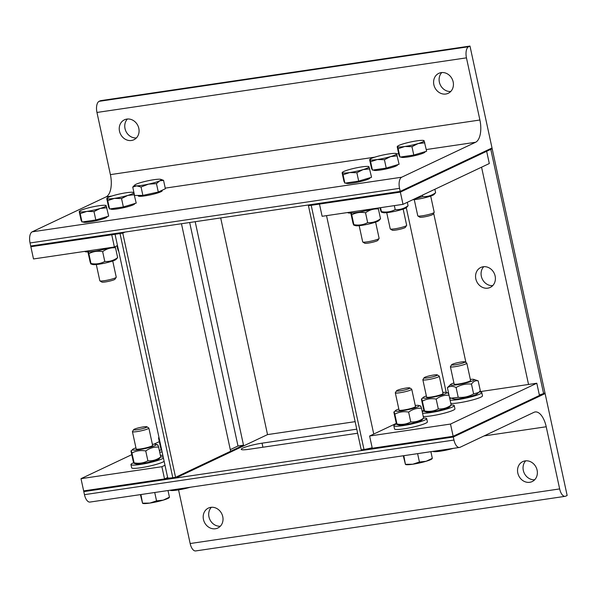<?xml version="1.0" encoding="UTF-8"?>
<svg xmlns="http://www.w3.org/2000/svg" width="597" height="597" viewBox="0 0 597 597"><rect width="100%" height="100%" fill="white"/><g stroke="black" fill="none" stroke-linecap="round" stroke-linejoin="round"><path stroke-width="0.9" d="M210.793 507.353A11.03 9.656 64.7 0 1 222.375 515.248A11.03 9.656 64.7 0 1 217.823 528.024A11.03 9.656 64.7 0 1 204.375 522.181A11.03 9.656 64.7 0 1 208.39 508.077A11.03 9.656 64.7 0 1 210.793 507.353M211.383 507.286A11.03 9.656 -115.3 0 0 209.883 519.577A11.03 9.656 -115.3 0 0 220.338 526.218M525.144 460.891A11.03 9.656 64.7 0 1 536.725 468.794A11.03 9.656 64.7 0 1 532.173 481.57A11.03 9.656 64.7 0 1 518.726 475.727A11.03 9.656 64.7 0 1 522.741 461.623A11.03 9.656 64.7 0 1 525.144 460.891M525.733 460.824A11.03 9.656 -115.3 0 0 524.233 473.115A11.03 9.656 -115.3 0 0 534.688 479.757M484.04 435.944L546.218 426.758A18.917 8.836 81.6 0 0 535.188 411.952A18.917 8.836 81.6 0 0 533.987 412.318L460.078 447.28A9.455 4.418 -98.4 0 1 459.481 447.459A9.455 4.418 -98.4 0 1 453.966 440.056L84.468 494.667A9.455 4.418 81.6 0 0 89.975 502.07L459.481 447.459M546.218 426.758L559.658 488.921L190.159 543.531L178.555 489.876M84.468 494.667L83.804 491.615L453.302 437.004L545.113 393.58L567.15 495.488L565.769 496.137A9.455 4.418 -98.4 0 1 565.172 496.323A9.455 4.418 -98.4 0 1 559.658 488.921M190.159 543.531A9.455 4.418 81.6 0 0 195.674 550.934L565.172 496.323M396.393 423.348L369.618 436.011L450.504 424.057L536.807 383.237L539.457 395.468L453.153 436.288L544.964 392.863L545.113 393.58L453.302 437.004L453.966 440.056M357.633 433.228L249.188 449.257A14.709 1.828 167.8 0 1 241.24 449.325A14.709 1.828 167.8 0 1 262.046 443.175L356.76 429.176M220.689 217.935L267.531 434.601L355.133 421.654M190.309 487.242A13.656 1.694 167.8 0 1 177.443 490.047L183.13 488.301M186.227 487.846L190.264 487.249M171.376 490.04L177.443 490.047A13.656 1.694 167.8 0 1 170.451 490.398L170.197 490.324M162.138 452.048A16.813 2.089 167.8 0 1 159.675 452.033M159.369 450.608A16.813 2.089 167.8 0 1 161.25 449.713M162.839 455.31A16.813 2.089 167.8 0 1 160.384 455.295M158.563 438.176L160.697 448.019C161.354 450.213 161.66 450.817 161.623 449.825L159.496 439.982C158.839 437.78 158.533 437.183 158.563 438.176L158.974 437.429M161.765 450.332L161.623 449.825M133.698 429.624L132.467 431.504A8.403 1.045 -12.2 0 0 132.43 431.646A8.403 1.045 -12.2 0 0 138.87 431.288A8.403 1.045 -12.2 0 0 148.004 428.78A8.403 1.045 -12.2 0 0 148.862 428.094A8.403 1.045 -12.2 0 0 148.772 427.974L146.877 426.773A6.798 0.843 167.8 0 1 146.258 427.422A6.798 0.843 167.8 0 1 138.467 429.527A6.798 0.843 167.8 0 1 133.698 429.624A6.798 0.843 167.8 0 1 140.131 427.482A6.798 0.843 167.8 0 1 146.877 426.773M169.354 497.465L168.981 497.794A13.656 1.694 167.8 0 1 163.227 500.137L169.197 497.308M140.407 494.614L142.534 503.189L149.899 503.077L156.541 500.868L163.227 500.137A13.656 1.694 167.8 0 1 149.899 503.077A13.656 1.694 167.8 0 1 142.907 503.428L142.653 503.353M142.534 503.189L140.937 494.54M154.735 492.503L156.541 500.868M168.003 490.54L169.406 497.032M163.436 458.063A16.813 2.089 167.8 0 1 162.093 458.839A16.813 2.089 167.8 0 1 143.825 463.862A16.813 2.089 167.8 0 1 130.952 464.57A16.813 2.089 167.8 0 1 133.706 462.742M160.735 456.929A16.813 2.089 167.8 0 1 163.22 457.078M164.138 461.324A16.813 2.089 167.8 0 1 162.794 462.1A16.813 2.089 167.8 0 1 144.534 467.123A16.813 2.089 167.8 0 1 131.653 467.832L130.952 464.57M158.048 459.444A12.186 1.515 167.8 0 1 146.086 462.832A12.186 1.515 167.8 0 1 135.825 463.854L133.997 463.294L134.086 462.854C139.026 463.765 143.623 463.085 147.877 460.809C152.511 461.123 156.802 459.847 160.75 456.974L159.086 458.824A12.186 1.515 167.8 0 1 158.048 459.444M132.43 431.646L136.168 448.937A8.403 1.045 -12.2 0 0 136.415 449.116A8.403 1.045 -12.2 0 0 140.713 448.892A8.403 1.045 -12.2 0 0 152.459 445.646A8.403 1.045 -12.2 0 0 152.601 445.377M135.937 447.862A12.186 1.515 -12.2 0 0 132.691 449.347A12.186 1.515 -12.2 0 0 140.556 449.437A12.186 1.515 -12.2 0 0 155.048 445.578A12.186 1.515 -12.2 0 0 155.944 444.325A12.186 1.515 -12.2 0 0 152.369 444.31M131.027 451.205L133.153 461.048C133.81 463.242 134.116 463.847 134.086 462.854L131.952 453.004C131.295 450.81 130.989 450.213 131.027 451.205L132.691 449.347M157.69 445.325C157.653 444.325 157.966 444.929 158.615 447.123C153.981 446.81 149.698 448.093 145.75 450.966C140.81 450.048 136.206 450.735 131.952 453.004M160.75 456.974L158.615 447.123M147.877 460.809L145.75 450.966M451.668 364.715L450.437 366.595A8.403 1.045 -12.2 0 0 450.399 366.737A8.403 1.045 -12.2 0 0 454.869 366.707A8.403 1.045 -12.2 0 0 463.242 364.857A8.403 1.045 -12.2 0 0 466.832 363.185A8.403 1.045 -12.2 0 0 466.742 363.066L464.847 361.872A6.798 0.843 167.8 0 1 462.018 363.312A6.798 0.843 167.8 0 1 454.884 364.857A6.798 0.843 167.8 0 1 451.668 364.715A6.798 0.843 167.8 0 1 458.1 362.573A6.798 0.843 167.8 0 1 464.847 361.872M479.167 392.013A16.813 2.089 167.8 0 1 481.779 392.557A16.813 2.089 167.8 0 1 474.608 395.908A16.813 2.089 167.8 0 1 450.101 400.154M449.795 398.729A16.813 2.089 167.8 0 1 451.041 398.102M481.779 392.557L482.488 395.818A16.813 2.089 167.8 0 1 475.309 399.169A16.813 2.089 167.8 0 1 450.81 403.415M478.675 392.483L477.048 393.916A12.186 1.515 167.8 0 1 472.063 395.96A12.186 1.515 167.8 0 1 453.787 398.945L451.257 398.169L458.22 397.333C463.69 397.789 468.817 396.647 473.6 393.908L478.675 392.483L480.294 390.684L478.167 380.834C475.593 380.319 473.361 381.393 471.473 384.065C466.003 383.61 460.877 384.752 456.093 387.483C452.854 385.953 449.959 386.02 447.407 387.677L450.653 384.446A12.186 1.515 -12.2 0 0 455.802 384.938A12.186 1.515 -12.2 0 0 469.063 382.102A12.186 1.515 -12.2 0 0 473.914 379.416A12.186 1.515 -12.2 0 0 470.339 379.401M450.399 366.737L454.138 384.035A8.403 1.045 -12.2 0 0 454.377 384.207A8.403 1.045 -12.2 0 0 455.563 384.296A8.403 1.045 -12.2 0 0 464.011 382.946A8.403 1.045 -12.2 0 0 470.421 380.737A8.403 1.045 -12.2 0 0 470.57 380.468L466.832 363.185M453.907 382.953A12.186 1.515 -12.2 0 0 450.653 384.446M447.407 387.677L449.534 397.52L451.257 398.169M473.914 379.416L478.167 380.834M473.6 393.908L471.473 384.065M458.22 397.333L456.093 387.483M424.124 377.744L422.892 379.625A8.403 1.045 -12.2 0 0 422.855 379.767A8.403 1.045 -12.2 0 0 429.288 379.408A8.403 1.045 -12.2 0 0 438.422 376.901A8.403 1.045 -12.2 0 0 439.288 376.207A8.403 1.045 -12.2 0 0 439.198 376.095L437.303 374.894A6.798 0.843 167.8 0 1 436.676 375.543A6.798 0.843 167.8 0 1 428.892 377.647A6.798 0.843 167.8 0 1 424.124 377.744A6.798 0.843 167.8 0 1 430.556 375.595A6.798 0.843 167.8 0 1 437.303 374.894M453.19 448.392A13.656 1.694 167.8 0 1 440.317 451.19L446.004 449.451M449.108 448.996L453.145 448.399M434.258 451.19L440.317 451.19A13.656 1.694 167.8 0 1 433.332 451.548L433.079 451.474M451.16 405.05A16.813 2.089 167.8 0 1 454.235 405.587A16.813 2.089 167.8 0 1 452.511 406.96A16.813 2.089 167.8 0 1 437.146 411.415A16.813 2.089 167.8 0 1 422.557 413.176M422.251 411.751A16.813 2.089 167.8 0 1 424.131 410.863M454.235 405.587L454.944 408.848A16.813 2.089 167.8 0 1 453.22 410.221A16.813 2.089 167.8 0 1 437.847 414.676A16.813 2.089 167.8 0 1 423.266 416.437M448.466 407.557A12.186 1.515 167.8 0 1 436.511 410.952A12.186 1.515 167.8 0 1 426.243 411.975L424.415 411.415L424.504 410.975C429.452 411.885 434.049 411.206 438.302 408.93C442.937 409.243 447.228 407.967 451.168 405.087L449.504 406.945A12.186 1.515 167.8 0 1 448.466 407.557M422.855 379.767L426.594 397.057A8.403 1.045 -12.2 0 0 426.833 397.229A8.403 1.045 -12.2 0 0 431.138 397.012A8.403 1.045 -12.2 0 0 442.877 393.766A8.403 1.045 -12.2 0 0 443.026 393.49L439.288 376.207M426.362 395.983A12.186 1.515 -12.2 0 0 423.109 397.468A12.186 1.515 -12.2 0 0 430.974 397.557A12.186 1.515 -12.2 0 0 445.474 393.699A12.186 1.515 -12.2 0 0 446.369 392.438A12.186 1.515 -12.2 0 0 442.795 392.43M421.445 399.326L423.572 409.169C424.228 411.363 424.542 411.967 424.504 410.975L422.377 401.124C421.721 398.93 421.407 398.333 421.445 399.326L423.109 397.468M448.108 393.438C448.078 392.445 448.384 393.05 449.041 395.244C444.407 394.93 440.116 396.214 436.176 399.087C431.228 398.169 426.631 398.848 422.377 401.124M451.168 405.087L449.041 395.244M438.302 408.93L436.176 399.087M396.58 390.774L395.348 392.647A8.403 1.045 -12.2 0 0 395.311 392.789A8.403 1.045 -12.2 0 0 401.751 392.438A8.403 1.045 -12.2 0 0 410.878 389.931A8.403 1.045 -12.2 0 0 411.743 389.237A8.403 1.045 -12.2 0 0 411.654 389.125L409.758 387.923A6.798 0.843 167.8 0 1 409.132 388.572A6.798 0.843 167.8 0 1 401.348 390.669A6.798 0.843 167.8 0 1 396.58 390.774A6.798 0.843 167.8 0 1 403.012 388.625A6.798 0.843 167.8 0 1 409.758 387.923M432.228 458.608L431.855 458.944A13.656 1.694 167.8 0 1 426.109 461.28L432.079 458.459M403.288 455.765L405.415 464.339L412.773 464.22L419.422 462.018L426.109 461.28A13.656 1.694 167.8 0 1 412.773 464.22A13.656 1.694 167.8 0 1 405.788 464.578L405.535 464.496M405.415 464.339L403.811 455.69M417.609 453.645L419.422 462.018M430.885 451.69L432.288 458.175M423.616 418.079A16.813 2.089 167.8 0 1 426.691 418.609A16.813 2.089 167.8 0 1 424.967 419.989A16.813 2.089 167.8 0 1 406.706 425.004A16.813 2.089 167.8 0 1 393.826 425.713A16.813 2.089 167.8 0 1 396.587 423.885M426.691 418.609L427.4 421.87A16.813 2.089 167.8 0 1 425.676 423.251A16.813 2.089 167.8 0 1 407.408 428.265A16.813 2.089 167.8 0 1 394.535 428.974L393.826 425.713M420.922 420.587A12.186 1.515 167.8 0 1 408.967 423.982A12.186 1.515 167.8 0 1 398.699 424.997L396.871 424.437L396.96 423.997C401.908 424.915 406.505 424.236 410.758 421.96C415.393 422.273 419.684 420.989 423.624 418.116L421.96 419.967A12.186 1.515 167.8 0 1 420.922 420.587M399.05 410.072A8.403 1.045 -12.2 0 0 399.289 410.258A8.403 1.045 -12.2 0 0 403.594 410.042A8.403 1.045 -12.2 0 0 415.333 406.788A8.403 1.045 -12.2 0 0 415.482 406.52L411.743 389.237M398.818 409.012A12.186 1.515 -12.2 0 0 395.565 410.497A12.186 1.515 -12.2 0 0 403.43 410.587A12.186 1.515 -12.2 0 0 417.93 406.729A12.186 1.515 -12.2 0 0 418.825 405.467A12.186 1.515 -12.2 0 0 415.251 405.453M393.901 412.348L396.027 422.198C396.684 424.392 396.998 424.989 396.96 423.997L394.833 414.154C394.177 411.96 393.863 411.355 393.901 412.348L395.565 410.497M420.564 406.467C420.534 405.475 420.84 406.079 421.497 408.273C416.863 407.96 412.572 409.236 408.632 412.117C403.684 411.199 399.087 411.878 394.833 414.154M423.624 418.116L421.497 408.273M410.758 421.96L408.632 412.117M445.825 94.02A11.03 9.656 64.7 0 1 434.243 86.125A11.03 9.656 64.7 0 1 438.795 73.349A11.03 9.656 64.7 0 1 452.242 79.192A11.03 9.656 64.7 0 1 448.228 93.296A11.03 9.656 64.7 0 1 445.825 94.02M441.787 72.558A11.03 9.656 -115.3 0 0 440.287 84.849A11.03 9.656 -115.3 0 0 450.742 91.483M131.474 140.482A11.03 9.656 64.7 0 1 119.885 132.586A11.03 9.656 64.7 0 1 124.445 119.81A11.03 9.656 64.7 0 1 137.892 125.654A11.03 9.656 64.7 0 1 133.877 139.758A11.03 9.656 64.7 0 1 131.474 140.482M127.437 119.012A11.03 9.656 -115.3 0 0 125.937 131.31A11.03 9.656 -115.3 0 0 136.392 137.944M426.28 149.548L475.6 142.265A18.917 8.836 81.6 0 0 479.898 120.012L110.4 174.623A18.917 8.836 -98.4 0 1 106.102 196.876L111.893 196.017M110.4 174.623L96.96 112.46L466.458 57.849L479.898 120.012M466.458 57.849A9.455 4.418 -98.4 0 1 468.608 46.723L99.102 101.333A9.455 4.418 81.6 0 0 96.96 112.46M475.6 142.265L401.691 177.219L32.193 231.83A9.455 4.418 81.6 0 0 30.044 242.957L399.542 188.346L400.206 191.406L492.018 147.974L469.981 46.066L468.608 46.723M469.981 46.066L100.483 100.677L99.102 101.333M399.542 188.346A9.455 4.418 -98.4 0 1 401.691 177.219M403.005 204.346L400.356 192.115L486.659 151.295L489.309 163.526L403.005 204.346L322.119 216.301L319.47 204.07L400.356 192.115L400.206 191.406L30.701 246.016L30.044 242.957M32.193 231.83L106.102 196.876M430.698 196.07L434.206 212.286A8.403 1.045 167.8 0 1 434.168 212.428A8.403 1.045 167.8 0 1 426.213 215.084A8.403 1.045 167.8 0 1 417.863 215.957A8.403 1.045 167.8 0 1 417.773 215.845L414.266 199.622M417.863 215.957L419.758 217.159A6.798 0.843 -12.2 0 0 426.504 216.457A6.798 0.843 -12.2 0 0 432.937 214.308L434.168 212.428M423.892 141.019L424.101 140.743A13.656 1.694 -12.2 0 0 423.728 140.504A13.656 1.694 -12.2 0 0 416.743 140.862A13.656 1.694 -12.2 0 0 403.408 143.802A13.656 1.694 -12.2 0 0 397.662 146.138A13.656 1.694 -12.2 0 0 397.438 146.623L397.438 146.623A13.656 1.694 -12.2 0 0 404.803 146.504L398.162 148.705L397.438 146.623M424.825 142.825L418.139 143.564A13.656 1.694 -12.2 0 0 424.101 140.743L426.639 151.22L413.773 155.063L399.975 157.101L398.162 148.705M411.96 146.668L404.803 146.504A13.656 1.694 -12.2 0 0 418.139 143.564L411.96 146.668L413.773 155.063M399.975 157.101L399.042 155.302L397.229 146.907M425.012 151.705L425.049 151.899A12.224 1.515 167.8 0 1 413.43 155.966A12.224 1.515 167.8 0 1 401.162 157.063L401.132 156.929M414.415 198.95L422.751 196.57C427.385 196.883 431.668 195.607 435.616 192.727L433.952 194.585A12.186 1.515 167.8 0 1 424.952 197.711A12.186 1.515 167.8 0 1 412.751 199.734M422.445 195.152L422.751 196.57M434.87 189.271L435.616 192.727M403.154 209.099L406.661 225.315A8.403 1.045 167.8 0 1 406.624 225.457A8.403 1.045 167.8 0 1 398.669 228.114A8.403 1.045 167.8 0 1 390.319 228.987A8.403 1.045 167.8 0 1 390.229 228.867L386.722 212.651M390.319 228.987L392.214 230.181A6.798 0.843 -12.2 0 0 398.96 229.479A6.798 0.843 -12.2 0 0 405.393 227.338L406.624 225.457M396.348 154.048L396.557 153.765A13.656 1.694 -12.2 0 0 396.184 153.533A13.656 1.694 -12.2 0 0 389.199 153.884A13.656 1.694 -12.2 0 0 375.864 156.824A13.656 1.694 -12.2 0 0 370.118 159.168A13.656 1.694 -12.2 0 0 369.894 159.653L369.894 159.653A13.656 1.694 -12.2 0 0 377.259 159.533L370.618 161.735L369.894 159.653M397.281 155.854L390.595 156.593A13.656 1.694 -12.2 0 0 396.557 153.765L399.094 164.25L386.229 168.093L372.431 170.13L370.618 161.735M384.416 159.697L377.259 159.533A13.656 1.694 -12.2 0 0 390.595 156.593L384.416 159.697L386.229 168.093M372.431 170.13L371.506 168.324L369.685 159.929M397.468 164.735L397.505 164.929A12.224 1.515 167.8 0 1 385.886 168.996A12.224 1.515 167.8 0 1 373.618 170.093L373.588 169.958M406.408 207.607A12.186 1.515 167.8 0 1 395.027 211.286A12.186 1.515 167.8 0 1 383.147 212.636L381.319 212.077L381.408 211.637C386.349 212.554 390.953 211.875 395.207 209.599C399.841 209.913 404.124 208.629 408.072 205.756L406.408 207.607M380.02 207.741L380.476 209.838C381.132 212.032 381.438 212.629 381.408 211.637L380.55 207.666M394.348 205.622L395.207 209.599M407.326 202.301L408.072 205.756M375.61 222.129L379.117 238.345A8.403 1.045 167.8 0 1 379.08 238.487A8.403 1.045 167.8 0 1 371.125 241.143A8.403 1.045 167.8 0 1 362.775 242.009A8.403 1.045 167.8 0 1 362.685 241.897L359.178 225.681M362.775 242.009L364.67 243.21A6.798 0.843 -12.2 0 0 371.416 242.509A6.798 0.843 -12.2 0 0 377.849 240.36L379.08 238.487M368.804 167.078L369.013 166.794A13.656 1.694 -12.2 0 0 368.64 166.556A13.656 1.694 -12.2 0 0 361.655 166.914A13.656 1.694 -12.2 0 0 348.32 169.854A13.656 1.694 -12.2 0 0 342.574 172.197A13.656 1.694 -12.2 0 0 342.35 172.675L342.35 172.675A13.656 1.694 -12.2 0 0 349.715 172.555L343.074 174.764L342.35 172.675M369.737 168.884L363.051 169.615A13.656 1.694 -12.2 0 0 369.013 166.794L371.55 177.279L358.685 181.115L344.887 183.16L343.074 174.764M356.872 172.72L349.715 172.555A13.656 1.694 -12.2 0 0 363.051 169.615L356.872 172.72L358.685 181.115M344.887 183.16L343.962 181.354L342.141 172.958M369.924 177.764L369.968 177.958A12.224 1.515 167.8 0 1 358.342 182.025A12.224 1.515 167.8 0 1 346.073 183.122L346.044 182.988M347.73 212.51L347.738 212.525A16.813 2.089 -12.2 0 0 356.864 212.442A16.813 2.089 -12.2 0 0 373.759 208.666M378.864 220.636A12.186 1.515 167.8 0 1 367.483 224.308A12.186 1.515 167.8 0 1 355.603 225.666L353.775 225.106L353.864 224.666C358.804 225.584 363.409 224.897 367.662 222.629C372.297 222.942 376.58 221.659 380.528 218.786L378.864 220.636M378.11 208.025L378.401 208.943C373.767 208.622 369.476 209.905 365.536 212.778C360.588 211.868 355.991 212.547 351.737 214.823C351.081 212.622 350.767 212.025 350.805 213.017M350.812 213.054L352.931 222.86C353.588 225.062 353.902 225.659 353.864 224.666L351.737 214.823M365.536 212.778L367.662 222.629M378.401 208.943L380.528 218.786M160.847 179.354L163.556 180.346L159.757 180.809A13.656 1.694 -12.2 0 0 160.847 179.354A13.656 1.694 -12.2 0 0 159.138 179.204A13.656 1.694 -12.2 0 0 147.28 180.928A13.656 1.694 -12.2 0 0 136.034 184.257A13.656 1.694 -12.2 0 0 134.78 184.995A13.656 1.694 -12.2 0 0 136.646 185.861L132.743 187.085L134.78 184.995M148.511 184.137L141.064 187.003L136.646 185.861A13.656 1.694 -12.2 0 0 148.511 184.137A13.656 1.694 -12.2 0 0 159.757 180.809L156.466 183.637L148.511 184.137M163.556 180.346L165.369 188.742L158.287 192.033L142.877 195.398L141.064 187.003M158.287 192.033L156.466 183.637M134.362 194.562L132.743 187.085M142.877 195.398L134.571 195.48M162.071 190.271L162.175 190.756A12.224 1.515 167.8 0 1 150.668 194.794A12.224 1.515 167.8 0 1 138.295 195.95A12.224 1.515 167.8 0 1 138.288 195.92L138.183 195.45M133.474 192.906L133.683 192.622A13.656 1.694 -12.2 0 0 133.303 192.383A13.656 1.694 -12.2 0 0 126.318 192.741A13.656 1.694 -12.2 0 0 112.99 195.682A13.656 1.694 -12.2 0 0 107.236 198.017A13.656 1.694 -12.2 0 0 107.02 198.502L107.02 198.502A13.656 1.694 -12.2 0 0 114.385 198.383L107.736 200.585L107.02 198.502M134.407 194.704L127.713 195.443A13.656 1.694 -12.2 0 0 133.683 192.622L136.22 203.099L123.355 206.943L109.557 208.98L107.736 200.585M121.534 198.547L114.385 198.383A13.656 1.694 -12.2 0 0 127.713 195.443L121.534 198.547L123.355 206.943M109.557 208.98L108.624 207.181L106.811 198.786M134.586 203.584L134.631 203.778A12.224 1.515 167.8 0 1 123.004 207.846A12.224 1.515 167.8 0 1 110.743 208.943L110.714 208.808M118.669 251.001L118.557 250.494C118.564 251.486 118.251 250.882 117.602 248.688L116.967 245.777M117.46 245.546L118.527 250.494M112.736 260.979L116.243 277.195A8.403 1.045 167.8 0 1 116.206 277.336A8.403 1.045 167.8 0 1 108.244 279.993A8.403 1.045 167.8 0 1 99.9 280.866A8.403 1.045 167.8 0 1 99.811 280.747L96.304 264.531M99.9 280.866L101.796 282.068A6.798 0.843 -12.2 0 0 108.542 281.359A6.798 0.843 -12.2 0 0 114.975 279.217L116.206 277.336M105.93 205.928L106.139 205.652A13.656 1.694 -12.2 0 0 105.759 205.413A13.656 1.694 -12.2 0 0 98.774 205.764A13.656 1.694 -12.2 0 0 85.446 208.704A13.656 1.694 -12.2 0 0 79.692 211.047A13.656 1.694 -12.2 0 0 79.476 211.532L79.476 211.532A13.656 1.694 -12.2 0 0 86.841 211.413L80.192 213.614L79.476 211.532M106.863 207.734L100.169 208.472A13.656 1.694 -12.2 0 0 106.139 205.652L108.676 216.129L95.811 219.972L82.013 222.009L80.192 213.614M93.99 211.577L86.841 211.413A13.656 1.694 -12.2 0 0 100.169 208.472L93.99 211.577L95.811 219.972M82.013 222.009L81.08 220.211L79.267 211.808M107.042 216.614L107.087 216.808A12.224 1.515 167.8 0 1 95.46 220.875A12.224 1.515 167.8 0 1 83.199 221.972L83.17 221.838M84.856 251.367L84.856 251.374A16.813 2.089 -12.2 0 0 93.983 251.292A16.813 2.089 -12.2 0 0 110.878 247.516M115.982 259.486A12.186 1.515 167.8 0 1 104.609 263.165A12.186 1.515 167.8 0 1 92.722 264.516L90.901 263.956L90.983 263.516C95.93 264.434 100.527 263.755 104.781 261.479C109.415 261.792 113.706 260.508 117.646 257.635L115.982 259.486M115.154 246.636L115.52 247.792C110.885 247.479 106.602 248.755 102.654 251.635C97.714 250.718 93.11 251.397 88.856 253.673C88.199 251.479 87.893 250.874 87.923 251.867M87.938 251.912L90.057 261.717C90.707 263.911 91.02 264.508 90.983 263.516L88.856 253.673M102.654 251.635L104.781 261.479M115.52 247.792L117.646 257.635M189.674 222.517L237.994 445.996L230.3 449.631M195.189 221.703L243.509 445.183L237.994 445.996M167.63 477.481L164.533 478.943L83.647 490.898L175.563 477.316L172.809 477.719L120.012 233.546L122.773 233.143L175.563 477.316L230.651 451.257L181.458 223.733M115.049 234.285L167.697 477.764A9.455 1.172 -12.2 0 0 172.809 477.719M267.531 434.601L175.719 478.025L175.563 477.316L243.509 445.183M114.385 247.001L111.743 234.77L30.857 246.725L30.701 246.016L122.616 232.427L122.773 233.143L125.034 232.069L122.773 233.143L30.857 246.725L33.499 258.956L114.385 247.001L117.482 245.539M120.012 233.546A9.455 1.172 167.8 0 1 114.9 233.591M131.773 454.66L81.005 478.667L161.891 466.712L164.988 465.25M161.891 466.712L164.533 478.943M159.317 441.631L153.884 444.198M81.005 478.667L83.804 491.615L175.719 478.025M495.137 276.03A11.03 9.656 64.7 0 1 490.197 287.433A11.03 9.656 64.7 0 1 475.831 278.881A11.03 9.656 64.7 0 1 480.764 267.486A11.03 9.656 64.7 0 1 495.137 276.03M483.764 266.687A11.03 9.656 -115.3 0 0 481.339 276.277A11.03 9.656 -115.3 0 0 492.712 285.62M363.991 449.466L361.237 449.877L308.44 205.704L311.201 205.293L363.991 449.466A9.455 1.172 -12.2 0 0 372.155 447.735M490.794 149.34L492.167 148.69L492.018 147.974L400.206 191.406L308.291 204.987L308.44 205.704L400.356 192.115L492.167 148.69L544.964 392.863L543.583 393.513L490.794 149.34M539.345 394.96A9.455 1.172 -12.2 0 0 543.583 393.513M423.937 410.326L422.124 411.184M536.807 383.237L479.443 391.722M450.504 424.057L453.153 436.288L361.237 449.877L361.386 450.586L453.302 437.004L453.153 436.288L372.267 448.243L369.618 436.011M262.046 443.175L262.919 447.228M165.242 188.13L374.767 157.168M396.639 153.929L398.684 153.63M406.281 207.711L446.213 392.401M465.944 362.566L433.653 213.219M481.563 167.19L528.539 384.461M373.752 434.056L326.529 215.644M152.608 445.384L148.862 428.094M155.944 444.325L157.772 444.877M446.369 392.438L448.198 392.998M399.05 410.087L395.311 392.789M418.825 405.467L420.654 406.027M397.662 146.138L397.289 146.466M370.118 159.168L369.744 159.496M342.574 172.197L342.2 172.526M107.236 198.017L106.863 198.346M79.692 211.047L79.319 211.375"/></g></svg>
